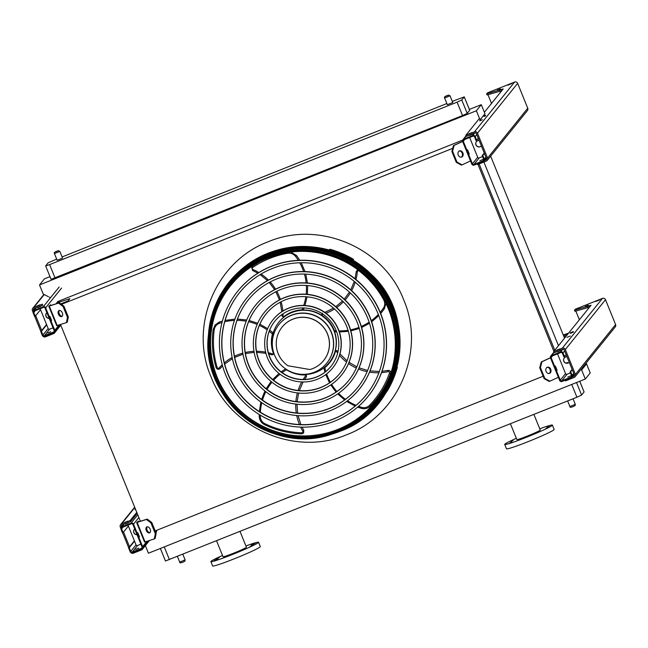 <?xml version="1.0" encoding="UTF-8"?>
<svg xmlns="http://www.w3.org/2000/svg" width="648" height="648" viewBox="0 0 648 648"><rect width="100%" height="100%" fill="white"/><g stroke="black" fill="none" stroke-linecap="round" stroke-linejoin="round"><path stroke-width="0.97" d="M584.059 391.943L581.596 395.078L576.923 397.24L165.475 560.982M145.355 545.6L148.449 553.206L585.306 379.031L590.223 372.932L586.537 363.852L585.792 363.463M60.823 303.839L68.097 300.939L69.911 298.688L56.635 302.972L57.802 301.531L462.664 140.114M452.701 148.36L61.487 304.333M56.635 302.972L56.862 303.539M60.499 324.51L140.405 521.275M543.137 376.237L155.18 530.915M477.981 164.414L553.894 351.37M479.147 163.952L554.793 350.252M483.902 162.057L558.471 345.692M490.658 156.16L564.554 338.151M481.294 104.668L476.377 110.768L480.063 119.856L484.979 113.756L481.294 104.668L469.363 109.423M49.985 276.623L44.429 278.843L39.512 284.942L43.205 294.022L48.365 296.679M585.306 379.031L581.62 369.943L586.537 363.852M581.62 369.943L580.875 369.562M568.069 362.977L567.024 362.443M49.289 297.157L50.479 297.764M469.679 110.265L467.216 113.392L462.542 115.563L51.103 279.296M476.377 110.768L39.512 284.942M462.542 115.563L457.091 102.149L49.621 264.603L45.635 265.923L48.13 262.813L56.668 259.103M62.103 256.94L446.861 103.534M452.296 101.372L464.268 96.868L469.711 110.282M469.703 110.322L464.252 96.908L461.773 99.978L467.216 113.392M59.843 251.375L62.556 258.106L57.145 260.277L54.424 253.571C53.679 252.647 55.015 251.683 58.425 250.671L59.835 251.4L54.424 253.571M450.036 95.807L452.75 102.538L447.339 104.709L444.617 98.002C443.872 97.079 445.208 96.115 448.619 95.102L450.036 95.807L444.617 98.002M457.091 102.149L461.773 99.978M510.43 423.752L516.845 439.547A12.628 0.745 -22.1 0 0 527.585 435.983A12.628 0.745 -22.1 0 0 540.254 430.037L533.895 414.396M516.343 438.307A25.734 1.523 -22.1 0 0 504.711 444.471L506.461 448.797A25.734 1.523 -22.1 0 0 528.339 441.555A25.734 1.523 -22.1 0 0 554.145 429.438L552.388 425.112A25.734 1.523 -22.1 0 0 539.752 428.806M504.711 444.471A25.734 1.523 -22.1 0 0 526.581 437.222A25.734 1.523 -22.1 0 0 552.388 425.112M509.806 442.916L511.92 441.92L509.806 442.916M511.037 441.393L513.151 440.397L511.037 441.393M546.969 427.064L549.075 426.076L546.969 427.064M545.738 428.587L547.852 427.599L545.738 428.587M534.341 433.86L536.455 432.872L534.341 433.86M519.461 439.798L521.575 438.809L519.461 439.798M222.507 555.457A25.734 1.523 -22.1 0 0 210.948 561.419A25.734 1.523 -22.1 0 0 210.875 561.622L212.633 565.947A25.734 1.523 -22.1 0 0 237.047 557.685A25.734 1.523 -22.1 0 0 260.31 546.588L258.552 542.263A25.734 1.523 -22.1 0 0 245.916 545.956M210.875 561.622A25.734 1.523 -22.1 0 0 235.289 553.351A25.734 1.523 -22.1 0 0 258.552 542.263M218.076 559.086L214.18 560.658L218.076 559.086M219.308 557.564L215.411 559.135L219.308 557.564M255.239 543.243L251.343 544.806L255.239 543.243M254.008 544.765L250.112 546.329L254.008 544.765M242.619 550.039L238.723 551.602L242.619 550.039M227.731 555.976L223.835 557.539L227.731 555.976M216.594 540.902L223.009 556.689A12.628 0.745 -22.1 0 0 234.997 552.631A12.628 0.745 -22.1 0 0 246.418 547.187L240.068 531.546M137.732 532.575L139.482 536.909L137.732 532.575M142.641 546.653L133.512 524.151A1.871 1.855 -141.1 0 0 131.074 523.106L122.002 526.727A1.871 1.855 -141.1 0 0 120.974 529.149L122.472 532.826L123.12 532.567L121.63 528.89A1.166 1.158 38.9 0 1 122.269 527.375L131.342 523.762A1.166 1.158 38.9 0 1 132.864 524.41L141.993 546.912A1.166 1.158 38.9 0 1 141.353 548.419L132.281 552.039A1.166 1.158 38.9 0 1 130.758 551.391L129.268 547.714L128.62 547.965L130.11 551.65A1.871 1.855 -141.1 0 0 132.548 552.687L141.62 549.067A1.871 1.855 -141.1 0 0 142.641 546.653L146.958 541.307M144.544 542.012L136.639 522.539L138.542 521.097L137.975 522.061L147.209 519.08L151.77 522.507L150.935 522.887L146.375 519.461L136.639 522.563L144.544 542.028L145.055 541.914L137.149 522.442M125.356 524.021L128.385 522.806L125.356 524.021M134.387 540.821L128.62 547.965M127.996 525.091L134.533 541.185L129.268 547.714M134.533 541.185L136.023 544.863A1.166 1.158 -141.1 0 0 137.546 545.511L140.891 544.174M135.635 549.334L138.664 548.119L135.635 549.334M128.385 526.038L123.12 532.567M134.719 528.979A3.272 3.248 -141.1 0 0 137.044 534.713M134.355 529.343A3.272 3.248 -141.1 0 0 137.003 534.608M138.907 521.762L138.542 521.097M149.988 532.583A3.272 2.049 65.2 0 1 147.193 530.356A3.272 2.049 65.2 0 1 147.299 526.792M156.16 533.32L155.115 538.553L154.289 538.934L155.334 533.701L156.16 533.32L151.77 522.507M155.334 533.701L150.935 522.887M150.19 529.246A3.272 2.049 65.2 0 1 149.607 532.85A3.272 2.049 65.2 0 1 146.367 530.744A3.272 2.049 65.2 0 1 146.853 526.905A3.272 2.049 65.2 0 1 150.19 529.246M154.289 538.934L145.055 541.914M146.375 519.461L147.209 519.08M550.492 357.899L559.629 380.4A1.871 1.855 -141.1 0 0 562.059 381.445L571.131 377.825A1.871 1.855 -141.1 0 0 572.16 375.403L570.669 371.725L570.021 371.984L571.512 375.662A1.166 1.158 38.9 0 1 570.872 377.177L561.8 380.797A1.166 1.158 38.9 0 1 560.277 380.141L551.14 357.639A1.166 1.158 38.9 0 1 551.78 356.133L560.86 352.512A1.166 1.158 38.9 0 1 562.375 353.16L563.873 356.846L564.521 356.586L563.023 352.909A1.871 1.855 -141.1 0 0 560.593 351.864L551.521 355.485A1.871 1.855 -141.1 0 0 550.492 357.899M557.515 353.849L565.542 373.613A1.166 1.158 -141.1 0 0 567.057 374.269L570.402 372.932M555.368 366.063L557.11 370.405L555.368 366.063M560.488 350.536L557.458 351.759L560.488 350.536M566.117 354.602L564.521 356.586M567.745 377.055L570.775 375.84L567.745 377.055M572.119 369.376L570.021 371.984M572.265 369.741L570.669 371.725M567.008 356.789A3.272 3.248 -141.1 0 0 564.189 361.973A3.272 3.248 -141.1 0 0 569.228 362.248A3.272 3.248 -141.1 0 1 564.303 361.884A3.272 3.248 -141.1 0 1 564.303 357.931M550.727 369.255A3.272 2.543 -107.9 0 1 549.415 373.451A3.272 2.543 -107.9 0 1 545.989 371.11A3.272 2.543 -107.9 0 1 547.406 367.214A3.272 2.543 -107.9 0 1 550.727 369.255M550.46 357.817L541.979 361.746L540.424 367.602L539.727 367.829L541.274 361.973L550.436 357.728M544.814 378.416L549.885 381.21L549.18 381.437L544.118 378.643L544.814 378.416L540.424 367.602M558.365 377.29L549.885 381.21M544.118 378.643L539.727 367.829M547.066 367.359A3.272 2.543 -107.9 0 1 550.022 369.481A3.272 2.543 -107.9 0 1 549.059 373.523M541.274 361.973L541.979 361.746M462.648 141.556L471.785 164.057A1.871 1.855 -141.1 0 0 474.215 165.094L483.286 161.482A1.871 1.855 -141.1 0 0 484.315 159.06L482.817 155.382L482.169 155.642L483.667 159.319A1.166 1.158 38.9 0 1 483.019 160.834L473.947 164.446A1.166 1.158 38.9 0 1 472.433 163.798L463.296 141.296A1.166 1.158 38.9 0 1 463.936 139.782L473.008 136.169A1.166 1.158 38.9 0 1 474.53 136.817L476.021 140.494L476.669 140.235L475.178 136.558A1.871 1.855 -141.1 0 0 472.748 135.521L463.668 139.134A1.871 1.855 -141.1 0 0 462.648 141.556M469.662 137.498L477.689 157.27A1.166 1.158 -141.1 0 0 479.212 157.918L482.558 156.589M467.516 149.72L469.265 154.054L467.516 149.72M472.643 134.193L469.614 135.416L472.643 134.193M478.273 138.251L476.669 140.235M479.893 160.712L482.922 159.497L479.893 160.712M484.275 153.033L482.169 155.642M484.421 153.398L482.817 155.382M479.156 140.438A3.272 3.248 -141.1 0 0 476.337 145.622A3.272 3.248 -141.1 0 0 481.375 145.905M476.45 141.58A3.272 3.248 -141.1 0 0 480.273 146.61A3.272 3.248 -141.1 0 0 481.367 145.889M462.875 152.912A3.272 2.543 -107.9 0 1 461.57 157.1A3.272 2.543 -107.9 0 1 458.136 154.767A3.272 2.543 -107.9 0 1 459.554 150.871A3.272 2.543 -107.9 0 1 462.875 152.912M462.615 141.467L454.127 145.395L452.579 151.259L451.875 151.486L453.422 145.622L462.583 141.386M456.97 162.073L462.032 164.867L461.335 165.094L456.265 162.3L456.97 162.073L452.579 151.259M470.513 160.939L462.032 164.867M456.265 162.3L451.875 151.486M459.213 151.016A3.272 2.543 -107.9 0 1 462.178 153.139A3.272 2.543 -107.9 0 1 461.206 157.181M453.422 145.622L454.127 145.395M49.888 316.232L51.629 320.566L49.888 316.232M54.797 330.302L45.66 307.808A1.871 1.855 -141.1 0 0 43.23 306.763L34.158 310.384A1.871 1.855 -141.1 0 0 33.129 312.798L34.619 316.483L35.267 316.224L33.777 312.547A1.166 1.158 38.9 0 1 34.417 311.032L43.489 307.411A1.166 1.158 38.9 0 1 45.012 308.067L54.148 330.561A1.166 1.158 38.9 0 1 53.509 332.076L44.437 335.696A1.166 1.158 38.9 0 1 42.914 335.04L41.423 331.363L40.775 331.622L42.266 335.3A1.871 1.855 -141.1 0 0 44.696 336.344L53.768 332.724A1.871 1.855 -141.1 0 0 54.797 330.302L59.106 324.956M56.7 325.669L48.794 306.196L50.69 304.754L50.123 305.718L59.357 302.738L63.917 306.156L63.091 306.545L58.531 303.118L48.786 306.212L56.7 325.669M37.503 307.679L40.532 306.464L37.503 307.679M46.535 324.47L40.775 331.622M40.152 308.748L46.68 324.834L41.423 331.363M46.68 324.834L48.179 328.512A1.166 1.158 -141.1 0 0 49.694 329.168L53.039 327.831M47.782 332.991L50.811 331.776L47.782 332.991M40.532 309.695L35.267 316.224M46.867 312.636A3.272 3.248 -141.1 0 0 49.199 318.371M46.502 313A3.272 3.248 -141.1 0 0 49.151 318.257M51.054 305.419L50.69 304.754M62.135 316.24A3.272 2.049 65.2 0 1 59.349 314.013A3.272 2.049 65.2 0 1 59.454 310.449M68.307 316.977L67.262 322.21L66.436 322.591L67.481 317.358L68.307 316.977L63.917 306.156M67.481 317.358L63.091 306.545M62.346 312.903A3.272 2.049 65.2 0 1 61.754 316.507A3.272 2.049 65.2 0 1 58.514 314.393A3.272 2.049 65.2 0 1 59.008 310.562A3.272 2.049 65.2 0 1 62.346 312.903M66.436 322.591L56.692 325.685M58.531 303.118L59.357 302.738M589.559 307.128L575.173 311.243L574.476 310.198L591.049 305.273L568.604 333.113L563.266 334.976M579.369 319.764L575.837 311.064M563.404 335.316L568.175 333.655L553.643 351.686L554.081 352.763L562.723 349.321A1.166 1.158 38.9 0 1 564.238 349.969L574.339 374.852A1.166 1.158 38.9 0 1 573.699 376.367L572.103 376.998M565.21 380.19L565.501 380.894L574.144 377.444A2.341 2.325 -141.1 0 0 575.424 374.423L565.323 349.539A2.341 2.325 -141.1 0 0 562.278 348.235L553.643 351.686M563.841 336.393L566.789 335.372M137.206 513.419L130.613 521.6L130.175 520.514L121.532 523.965A2.341 2.325 -141.1 0 0 120.253 526.986L120.844 528.444M121.5 526.978L121.33 526.557A1.166 1.158 38.9 0 1 121.97 525.042L130.613 521.6M136.769 512.333L130.175 520.514M575.084 376.747L615.26 326.908A2.341 2.325 -141.1 0 0 615.6 324.583L605.499 299.7A2.341 2.325 -141.1 0 0 602.462 298.396L575.238 309.25L574.484 310.181L574.922 311.283M585.257 306.455L588.287 305.24L585.257 306.455M595.69 301.514L599.586 299.951L595.69 301.514M556.697 350.163L559.945 348.859L556.697 350.163M567.024 337.349L570.272 336.045L567.024 337.349M570.224 333.388L573.464 332.084L570.224 333.388M570.337 332.789L573.367 331.565L570.337 332.789M124.586 522.442L127.834 521.138L124.586 522.442M135.537 509.304L134.914 509.644L135.602 509.458M156.565 531.692L155.852 532.575M149.477 540.489L142.034 549.723L141.742 549.018M130.621 552.355A2.341 2.325 -141.1 0 0 133.391 553.173L142.034 549.723M129.551 546.815L123.549 532.032M122.602 532.778L128.717 547.844M486.648 93.863L487.069 94.94L486.632 93.855L503.204 88.93L484.38 112.274M487.069 94.94L501.706 90.777M479.463 118.373L465.791 135.343L466.228 136.42L474.871 132.978A1.166 1.158 38.9 0 1 476.393 133.626L486.494 158.509A1.166 1.158 38.9 0 1 485.854 160.016L484.259 160.655M33.647 310.627L33.477 310.214A1.166 1.158 38.9 0 1 34.125 308.699L42.76 305.257L42.323 304.171L33.68 307.622A2.341 2.325 -141.1 0 0 32.4 310.643L32.991 312.101M477.365 163.839L477.649 164.543L486.292 161.101A2.341 2.325 -141.1 0 0 487.571 158.08L477.471 133.196A2.341 2.325 -141.1 0 0 474.433 131.892L465.791 135.343M487.231 160.404L527.415 110.565A2.341 2.325 -141.1 0 0 527.747 108.232L517.647 83.357A2.341 2.325 -141.1 0 0 514.609 82.053L487.385 92.907L486.64 93.838M60.782 325.199L54.181 333.38L53.897 332.667M42.776 336.012A2.341 2.325 -141.1 0 0 45.538 336.822L54.181 333.38M497.413 90.113L500.442 88.889L497.413 90.113M507.846 85.172L511.742 83.6L507.846 85.172M468.844 133.82L472.092 132.516L468.844 133.82M479.779 120.682L482.42 119.71L479.714 120.884M484.137 116.227L485.619 115.741L484.048 116.486M484.356 115.595L485.522 115.223L484.267 115.83M36.742 306.099L39.982 304.795L36.742 306.099M491.524 103.421L487.985 94.721M41.707 330.464L35.705 315.681M34.749 316.426L40.873 331.501M332.74 433.852A96.098 95.386 -141.1 0 0 332.983 433.779A96.098 95.386 -141.1 0 0 340.127 431.252A96.098 95.386 -141.1 0 0 397.354 321.351A96.098 95.386 -141.1 0 0 297.189 246.912A96.098 95.386 -141.1 0 0 208.575 333.493A96.098 95.386 -141.1 0 0 208.551 333.752M288.741 434.719A94.381 93.677 38.9 0 1 217.048 376.925M222.296 388.014A94.219 93.523 -141.1 0 0 276.793 431.941M366.347 394.778A81.405 80.797 38.9 0 1 333.615 418.892A81.405 80.797 38.9 0 1 238.035 391.643A81.405 80.797 38.9 0 1 239.598 292.604M237.711 291.227L237.848 291.049A83.738 83.122 38.9 0 1 271.593 266.158A83.738 83.122 38.9 0 1 369.968 294.233A83.738 83.122 38.9 0 1 368.242 396.163L368.096 396.341A83.738 83.122 -141.1 0 0 355.072 279.069A83.738 83.122 -141.1 0 0 237.711 291.227A83.738 83.122 -141.1 0 0 235.985 393.15A83.738 83.122 -141.1 0 0 334.352 421.232A83.738 83.122 -141.1 0 0 368.096 396.341M333.477 419.07A81.405 80.797 -141.1 0 0 366.282 394.867A81.405 80.797 -141.1 0 0 353.614 280.876A81.405 80.797 -141.1 0 0 239.525 292.694A81.405 80.797 -141.1 0 0 237.857 391.773A81.405 80.797 -141.1 0 0 333.477 419.07M357.518 387.658A70.057 69.538 38.9 0 1 329.354 408.402A70.057 69.538 38.9 0 1 247.099 384.953A70.057 69.538 38.9 0 1 248.435 299.724M246.54 298.347L246.686 298.169A72.398 71.863 38.9 0 1 275.854 276.647A72.398 71.863 38.9 0 1 360.896 300.923A72.398 71.863 38.9 0 1 359.413 389.043L359.267 389.221A72.398 71.863 -141.1 0 0 348 287.834A72.398 71.863 -141.1 0 0 246.54 298.347A72.398 71.863 -141.1 0 0 245.049 386.467A72.398 71.863 -141.1 0 0 330.091 410.743A72.398 71.863 -141.1 0 0 359.267 389.221M329.216 408.58A70.057 69.538 -141.1 0 0 357.445 387.747A70.057 69.538 -141.1 0 0 346.542 289.648A70.057 69.538 -141.1 0 0 248.362 299.813A70.057 69.538 -141.1 0 0 246.92 385.082A70.057 69.538 -141.1 0 0 329.216 408.58M348.689 380.538A58.709 58.28 38.9 0 1 325.094 397.904A58.709 58.28 38.9 0 1 256.163 378.27A58.709 58.28 38.9 0 1 257.264 306.844M255.369 305.467L255.514 305.289A61.05 60.596 38.9 0 1 280.114 287.137A61.05 60.596 38.9 0 1 351.832 307.614A61.05 60.596 38.9 0 1 350.576 381.923L350.438 382.101A61.05 60.596 -141.1 0 0 340.937 296.606A61.05 60.596 -141.1 0 0 255.369 305.467A61.05 60.596 -141.1 0 0 254.113 379.777A61.05 60.596 -141.1 0 0 325.831 400.245A61.05 60.596 -141.1 0 0 350.438 382.101M324.956 398.083A58.709 58.28 -141.1 0 0 348.616 380.627A58.709 58.28 -141.1 0 0 339.479 298.412A58.709 58.28 -141.1 0 0 257.191 306.933A58.709 58.28 -141.1 0 0 255.984 378.4A58.709 58.28 -141.1 0 0 324.956 398.083M339.852 373.418A47.369 47.012 38.9 0 1 265.226 371.579A47.369 47.012 38.9 0 1 266.101 313.964M264.206 312.587L264.344 312.409A49.71 49.337 38.9 0 1 342.768 314.304A49.71 49.337 38.9 0 1 341.747 374.803L341.601 374.981A49.71 49.337 -141.1 0 0 333.866 305.37A49.71 49.337 -141.1 0 0 263.185 373.086A49.71 49.337 -141.1 0 0 341.601 374.981M320.695 387.593A47.369 47.012 -141.1 0 0 332.408 307.176A47.369 47.012 -141.1 0 0 265.048 371.709A47.369 47.012 -141.1 0 0 320.695 387.593M331.023 366.298A36.021 35.753 38.9 0 1 274.29 364.889A36.021 35.753 38.9 0 1 274.93 321.084M273.035 319.707L273.181 319.529A38.362 38.078 38.9 0 1 333.704 320.987A38.362 38.078 38.9 0 1 332.91 367.683L332.772 367.861A38.362 38.078 -141.1 0 0 326.803 314.134A38.362 38.078 -141.1 0 0 272.249 366.395A38.362 38.078 -141.1 0 0 332.772 367.861M316.435 377.104A36.021 35.753 -141.1 0 0 325.345 315.949A36.021 35.753 -141.1 0 0 274.12 365.018A36.021 35.753 -141.1 0 0 316.435 377.104M281.953 314.499L281.961 315.722L283.022 316.921A1.166 1.158 -141.1 0 0 283.767 316.67A32.748 32.505 38.9 0 1 301.992 309.825A53.104 52.707 -141.1 0 0 302.786 307.921M304.082 307.954L303.377 309.671L301.992 309.825M322.502 313.178L321.651 314.734A1.166 1.158 -141.1 0 0 322.121 315.365A32.748 32.505 38.9 0 1 334.4 330.601A53.104 52.707 -141.1 0 0 336.28 330.772M336.685 331.857L334.927 331.711L334.4 330.601M298.841 374.05A32.279 32.044 -141.1 0 0 324.146 317.431A32.279 32.044 -141.1 0 0 274.185 354.181M329.168 362.637L329.346 362.418A32.279 32.044 -141.1 0 0 324.324 317.212A32.279 32.044 -141.1 0 0 279.086 321.894L278.907 322.121M329.621 362.815A32.748 32.505 38.9 0 1 325.021 367.432L324.842 367.651A53.104 52.707 -141.1 0 0 325.831 371.49M335.696 350.973L335.875 350.754A1.166 1.158 38.9 0 1 336.118 350.528L337.64 350.924L335.939 350.746A1.166 1.158 -141.1 0 0 335.486 351.386A32.748 32.505 38.9 0 1 324.842 367.651M338.045 351.467L337.64 350.924M305.564 374.738A1.166 1.158 38.9 0 1 306.318 374.973L306.464 376.707L306.139 375.2A1.166 1.158 -141.1 0 0 305.386 374.957L305.564 374.738A32.748 32.505 38.9 0 1 290.515 371.644M305.386 374.957A32.748 32.505 38.9 0 1 286.529 369.773A53.104 52.707 -141.1 0 0 282.131 372.608M285.8 369.012L286.529 369.773M306.472 376.707L304.584 379.445M268.718 353.905L272.176 354.942L273.44 354.286A1.166 1.158 -141.1 0 0 273.424 353.508L273.602 353.281A32.748 32.505 38.9 0 1 272.589 333.809L272.849 332.675L272.411 334.036A53.104 52.707 -141.1 0 0 269.195 331.371M273.424 353.508A32.748 32.505 38.9 0 1 272.411 334.036M272.857 332.675L269.681 330.091M273.602 353.281A1.166 1.158 38.9 0 1 273.618 354.067L273.44 354.286A50.115 49.742 38.9 0 0 268.385 352.747M278.996 324.51L279.142 324.332A30.707 30.48 38.9 0 1 327.588 325.499A30.707 30.48 38.9 0 1 326.957 362.88L326.811 363.058A30.707 30.48 -141.1 0 0 322.032 320.055A30.707 30.48 -141.1 0 0 278.365 361.884A30.707 30.48 -141.1 0 0 326.811 363.058M309.833 369.522A26.665 26.471 -141.1 0 0 319.456 323.255A26.665 26.471 -141.1 0 0 282.083 327.127A26.665 26.471 -141.1 0 0 287.971 365.764L309.833 369.522M323.636 360.555A26.665 26.471 -141.1 0 0 319.513 323.174A26.665 26.471 -141.1 0 0 282.139 327.046A26.665 26.471 -141.1 0 0 282.115 327.086M221.64 292.823L221.6 292.807A96.252 95.54 -141.1 0 0 211.75 315.884M333.623 250.833A96.252 95.54 -141.1 0 0 332.278 250.411L331.452 250.047L332.424 250.233A96.252 95.54 38.9 0 1 333.769 250.663L334.587 251.043L333.623 250.833M350.762 258.325A96.252 95.54 -141.1 0 0 349.523 257.653L348.762 257.126L349.669 257.475A96.252 95.54 38.9 0 1 350.9 258.147L351.653 258.698L350.762 258.325M352.949 260.164L353.524 259.346A96.252 95.54 -141.1 0 0 329.889 249.221L329.314 250.023M353.039 259.953A96.252 95.54 -141.1 0 0 329.395 249.828M353.136 260.269L353.524 259.346M395.847 371.717A96.252 95.54 -141.1 0 0 396.26 370.381L396.406 370.202A96.252 95.54 38.9 0 1 395.985 371.547L395.847 371.717M388.468 388.776A96.252 95.54 -141.1 0 0 389.132 387.545L389.278 387.374A96.252 95.54 38.9 0 1 388.606 388.598L388.468 388.776M386.816 391.392L387.383 390.817A96.252 95.54 -141.1 0 0 397.354 367.295L396.941 367.116M386.897 391.424A96.252 95.54 -141.1 0 0 396.868 367.902L397.354 367.295M208.51 334.238L208.526 334.004A95.75 95.037 38.9 0 1 267.689 254.299A95.75 95.037 38.9 0 1 393.441 311.137A95.75 95.037 38.9 0 1 332.489 433.933L332.262 433.998A95.588 94.883 -141.1 0 0 339.374 431.495A95.588 94.883 -141.1 0 0 391.765 307.881A95.588 94.883 -141.1 0 0 267.567 254.672A95.588 94.883 -141.1 0 0 208.51 334.238A95.588 94.883 -141.1 0 0 208.486 334.498M375.216 401.857A92.745 92.057 38.9 0 1 245.268 415.279A92.745 92.057 38.9 0 1 230.801 285.444M267.308 255.466A95.248 94.535 38.9 0 1 392.405 312.004A95.248 94.535 38.9 0 1 331.776 434.152L331.63 434.2A95.143 94.438 38.9 0 1 208.454 334.903A95.143 94.438 38.9 0 1 267.235 255.701A95.143 94.438 38.9 0 1 390.849 308.659A95.143 94.438 38.9 0 1 338.702 431.698A95.143 94.438 38.9 0 1 331.63 434.2C270.427 455.925 200.192 399.217 208.454 334.903L208.462 334.757A95.248 94.535 38.9 0 1 267.308 255.466M346.518 434.776C295.569 456.629 230.583 428.79 210.981 376.699C188.714 325.669 216.124 260.99 268.159 241.793C319.108 219.931 384.094 247.779 403.696 299.862C425.963 350.892 398.544 415.579 346.518 434.776M584.075 392L579.717 381.259M576.509 382.539L581.596 395.078M164.252 546.904L169.444 559.702M576.923 397.24L571.722 384.45M49.621 264.603L55.064 278.016M567.632 400.95L569.892 406.515L575.303 404.336L573.059 398.779M177.439 556.51L179.698 562.083L185.109 559.904L182.866 554.348M448.505 95.175L445.265 96.471L448.505 95.175M58.312 250.744L55.072 252.04L58.312 250.744M138.866 517.501L133.512 524.151M124.019 524.232L122.002 526.727M137.773 514.804L131.074 523.106M136.023 544.863L130.758 551.391M137.546 545.511L132.281 552.039M142.066 547.536L141.353 548.419M123.12 527.035L121.63 528.89M552.631 355.793L551.14 357.639M565.542 373.613L560.277 380.141M573.764 373.418L572.16 375.403M553.951 352.463L551.521 355.485M562.61 349.369L560.593 351.864M564.627 350.916L563.023 352.909M567.057 374.269L561.8 380.797M571.585 376.294L570.872 377.177M464.786 139.45L463.296 141.296M477.689 157.27L472.433 163.798M485.911 157.075L484.315 159.06M466.106 136.112L463.668 139.134M474.757 133.018L472.748 135.521M476.774 134.573L475.178 136.558M479.212 157.918L473.947 164.446M483.732 159.951L483.019 160.834M61.592 288.044L45.66 307.808M36.166 307.881L34.158 310.384M59.162 286.999L43.23 306.763M48.179 328.512L42.914 335.04M49.694 329.168L44.437 335.696M54.221 331.193L53.509 332.076M35.267 310.692L33.777 312.547M57.202 325.571L49.297 306.099M574.412 375.484L573.699 376.367M134.808 507.497L121.532 523.965M602.462 298.396L562.278 348.235M605.499 299.7L565.323 349.539M615.6 324.583L575.424 374.423M589.429 307.176L588.983 306.099M587.696 307.8L587.25 306.723M575.173 311.243L574.736 310.165M122.82 524.702L121.33 526.557M486.567 159.141L485.854 160.016M527.747 108.232L487.571 158.08M517.647 83.357L477.471 133.196M514.609 82.053L474.433 131.892M44.218 294.548L33.68 307.622M487.328 94.9L486.883 93.822M499.843 91.457L499.406 90.372M501.576 90.833L501.139 89.748M34.976 308.359L33.477 310.214M332.983 433.779L333.113 433.739A96.188 95.475 -141.1 0 0 340.265 431.212A96.188 95.475 -141.1 0 0 397.548 321.206A96.188 95.475 -141.1 0 0 297.278 246.694A96.188 95.475 -141.1 0 0 208.583 333.356L208.575 333.493M303.701 305.427A53.104 52.707 -141.1 0 0 305.832 296.744M306.164 294.241A53.104 52.707 -141.1 0 0 306.366 285.46M306.156 282.933A53.104 52.707 -141.1 0 0 304.43 274.072M303.637 271.544A53.104 52.707 -141.1 0 0 299.749 262.788M298.299 260.342A53.104 52.707 -141.1 0 0 295.577 256.414A8.189 8.124 -141.1 0 0 287.615 253.295A90.874 90.202 -141.1 0 0 252.712 267.446A1.166 1.158 -141.1 0 0 252.914 269.479A50.115 49.742 38.9 0 1 258.836 272.565M261.095 274.023A50.115 49.742 38.9 0 1 268.418 280.114M270.151 281.945A50.115 49.742 38.9 0 1 275.562 289.178M276.793 291.284A50.115 49.742 38.9 0 1 280.39 299.433M281.127 301.782A50.115 49.742 38.9 0 1 282.844 311.032M283.014 313.778A50.115 49.742 38.9 0 1 283.022 316.921M252.542 270.435L252.914 269.479M257.864 273.181L252.534 270.443L251.643 266.838L252.145 266.369L252.712 267.446M287.501 252.558L287.615 253.295M290.944 252.064L296.598 255.596L295.577 256.414M339.026 330.893A53.104 52.707 -141.1 0 0 348.057 330.294M350.552 329.856A53.104 52.707 -141.1 0 0 358.976 327.402M361.317 326.438A53.104 52.707 -141.1 0 0 369.158 322.161M371.304 320.655A53.104 52.707 -141.1 0 0 378.343 314.426M380.214 312.328A53.104 52.707 -141.1 0 0 383.252 308.375A8.189 8.124 -141.1 0 0 383.705 299.87A90.874 90.202 -141.1 0 0 359.195 271.01A1.166 1.158 -141.1 0 0 357.323 271.812A50.115 49.742 38.9 0 1 355.979 279.515M355.209 282.196A50.115 49.742 38.9 0 1 351.621 290.644M350.317 292.912A50.115 49.742 38.9 0 1 345.101 299.975M343.367 301.838A50.115 49.742 38.9 0 1 336.693 307.517M334.514 308.975A50.115 49.742 38.9 0 1 326.041 313.251M323.117 314.288A50.115 49.742 38.9 0 1 321.651 314.734M355.031 278.745L356.254 271.585L357.323 271.812M385.949 303.548L384.296 308.934L383.252 308.375M326.616 373.92A53.104 52.707 -141.1 0 0 330.375 382.263M331.598 384.337A53.104 52.707 -141.1 0 0 336.928 391.514M338.564 393.296A53.104 52.707 -141.1 0 0 345.465 399.322M347.522 400.756A53.104 52.707 -141.1 0 0 356.052 405.356M358.538 406.345A53.104 52.707 -141.1 0 0 361.454 407.325A8.189 8.124 -141.1 0 0 369.7 405.186A90.874 90.202 -141.1 0 0 389.448 373.199A1.166 1.158 -141.1 0 0 388.095 371.66A50.115 49.742 38.9 0 1 381.526 372.632M378.91 372.77A50.115 49.742 38.9 0 1 369.538 372.138M367.124 371.693A50.115 49.742 38.9 0 1 358.514 369.036M356.327 368.08A50.115 49.742 38.9 0 1 348.543 363.569M346.559 362.094A50.115 49.742 38.9 0 1 339.512 355.396M337.649 353.12A50.115 49.742 38.9 0 1 335.939 350.746M381.996 371.312L387.933 370.405L388.095 371.66M387.933 370.405C390.023 370.389 390.922 371.417 390.639 373.475L389.448 373.199M390.639 373.475C387.18 383.171 382.231 392.024 375.783 400.035L370.632 405.891L369.7 405.186M370.632 405.891C367.959 408.475 364.816 409.285 361.203 408.329L361.454 407.325M280.009 374.212A53.104 52.707 -141.1 0 0 273.61 380.263M271.958 382.207A53.104 52.707 -141.1 0 0 267.049 389.432M265.834 391.724A53.104 52.707 -141.1 0 0 262.505 400.108M261.8 402.724A53.104 52.707 -141.1 0 0 260.375 412.225M260.294 415.166A53.104 52.707 -141.1 0 0 260.31 416.518A8.189 8.124 -141.1 0 0 264.951 423.711A90.874 90.202 -141.1 0 0 301.66 432.791A1.166 1.158 -141.1 0 0 302.697 431.041A50.115 49.742 38.9 0 1 300.599 427.097M299.465 424.537A50.115 49.742 38.9 0 1 296.735 415.546M296.282 412.97A50.115 49.742 38.9 0 1 295.755 404.085M295.901 401.566A50.115 49.742 38.9 0 1 297.375 392.915M298.096 390.461A50.115 49.742 38.9 0 1 301.733 381.947M303.167 379.469A50.115 49.742 38.9 0 1 306.139 375.2M302.057 427.137L303.791 430.337L302.697 431.041M303.791 430.337L303.604 432.986L301.709 433.852L301.66 432.791M301.709 433.852C288.692 433.382 276.291 430.321 264.53 424.651L264.951 423.711M264.53 424.651C261.225 422.893 259.459 420.155 259.224 416.437L260.31 416.518M267.17 329.889A53.104 52.707 -141.1 0 0 259.346 325.393M257.151 324.429A53.104 52.707 -141.1 0 0 248.613 321.708M246.216 321.222A53.104 52.707 -141.1 0 0 237.014 320.379M234.446 320.428A53.104 52.707 -141.1 0 0 224.726 321.773M222.029 322.477A53.104 52.707 -141.1 0 0 219.591 323.255A8.189 8.124 -141.1 0 0 214.213 329.832A90.874 90.202 -141.1 0 0 217.153 367.44A1.166 1.158 -141.1 0 0 219.154 367.894A50.115 49.742 38.9 0 1 222.24 364.719M224.346 362.848A50.115 49.742 38.9 0 1 232.138 357.494M234.454 356.287A50.115 49.742 38.9 0 1 242.822 353.111M245.252 352.496A50.115 49.742 38.9 0 1 253.976 351.313M256.503 351.265A50.115 49.742 38.9 0 1 265.648 352.148M222.58 365.974L220.109 368.558L219.154 367.894M220.109 368.558C218.441 369.797 217.112 369.498 216.124 367.659L217.153 367.44M216.124 367.659C212.455 355.153 211.459 342.452 213.143 329.565L214.213 329.832M213.143 329.565L215.112 324.98L219.291 322.04L219.591 323.255M267.519 256.649A94.211 93.515 -141.1 0 0 245.236 417.393A94.211 93.515 -141.1 0 0 395.952 357.307A94.211 93.515 -141.1 0 0 267.519 256.649M267.721 257.135A93.685 92.988 38.9 0 1 395.434 357.226A93.685 92.988 38.9 0 1 245.56 416.98A93.685 92.988 38.9 0 1 267.721 257.135M230.769 285.485C240.845 273.1 253.303 263.906 268.134 257.92A92.745 92.057 -141.1 0 0 230.769 285.485A92.745 92.057 -141.1 0 0 245.203 415.368A92.745 92.057 -141.1 0 0 375.184 401.898A92.745 92.057 -141.1 0 0 377.087 289.016A92.745 92.057 -141.1 0 0 268.142 257.912C301.279 244.239 342.095 252.509 367.538 278.065C401.274 309.736 404.798 366.792 375.184 401.898M45.635 265.923L51.087 279.337M165.467 561.022L160.364 548.459M584.091 391.959L579.741 381.251M185.117 559.88L184.939 561.071C182.922 562.367 179.399 563.703 179.698 562.083M575.311 404.312L575.132 405.502C573.115 406.798 569.592 408.143 569.892 406.515M123.566 524.41L121.249 527.286M157.213 530.105L155.642 532.049M148.619 540.764L142.374 548.516M574.177 374.439L571.892 377.266M553.854 352.212L550.768 356.036M486.324 158.088L484.04 160.923M466.001 135.861L462.915 139.693M35.721 308.067L33.404 310.935M60.572 324.672L54.521 332.173M134.679 507.182L120.585 524.661M43.951 294.411L32.74 308.31M340.249 431.22L340.265 431.212C402.781 409.277 420.617 319.156 371.336 274.396C346.397 249.261 307.136 239.93 273.764 251.197C238.132 262.343 211.337 296.12 208.583 333.356M281.823 311.68L280.171 302.284M279.45 299.919L275.862 291.746M274.639 289.648L269.212 282.447M267.478 280.633L260.123 274.606M252.145 266.369L258.771 262.278M296.598 255.596L299.797 260.285M301.215 262.756L305.006 271.577M305.775 274.12L307.444 283.022M307.638 285.566L307.403 294.346M307.071 296.841L304.973 305.483M324.842 312.377L333.558 308.132M335.777 306.682L342.5 301.028M344.25 299.165L349.45 292.127M354.278 281.418L350.746 289.859M356.254 271.585L357.68 269.657M384.296 308.934L380.708 313.543M339.39 331.962L348.365 331.339M350.851 330.893L359.284 328.463M361.625 327.507L369.514 323.271M371.685 321.789L378.805 315.617M339.957 353.897L347.069 360.823M349.061 362.321L356.846 366.881M359.049 367.845L367.635 370.47M370.049 370.915L379.38 371.474M323.911 368.348L324.94 372.187M325.742 374.584L329.516 382.846M330.739 384.92L336.069 392.105M337.713 393.895L344.606 399.962M346.664 401.42L355.169 406.102M357.656 407.114L361.203 408.329M303.078 381.972L299.336 390.59M298.615 393.044L297.14 401.711M297.011 404.231L297.594 413.092M298.072 415.651L300.891 424.594M285.549 368.931L281.119 371.847M279.037 373.451L272.703 379.517M259.224 416.437L259.216 414.509M259.33 411.561L260.828 402.035M261.557 399.411L264.919 391.003M266.142 388.711L271.058 381.461M265.923 353.265L256.697 352.326M254.154 352.374L245.438 353.557M243.008 354.189L234.681 357.413M232.381 358.636L224.662 364.071M219.299 322.04L222.402 321.076M225.115 320.396L234.892 319.132M237.468 319.1L246.718 319.991M249.107 320.493L257.669 323.231M259.864 324.194L267.673 328.649"/></g></svg>
